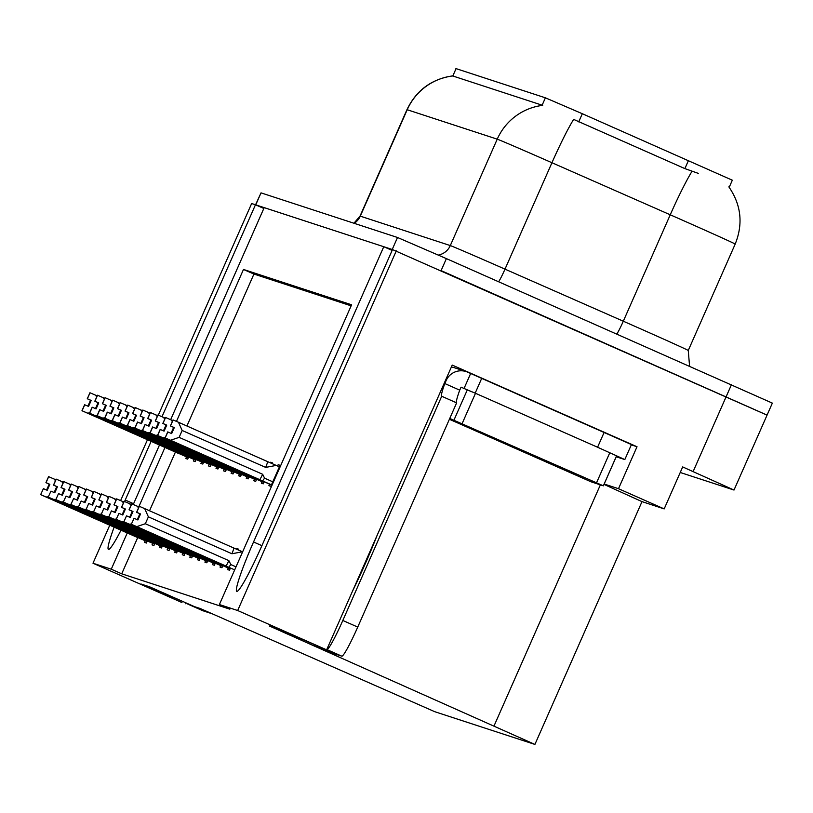 <?xml version="1.0" encoding="UTF-8"?>
<svg xmlns="http://www.w3.org/2000/svg" width="813" height="813" viewBox="0 0 813 813"><rect width="100%" height="100%" fill="white"/><g stroke="black" fill="none" stroke-linecap="round" stroke-linejoin="round"><path stroke-width="1.22" d="M151.127 441.337L125.243 500.025A52.418 4.573 -66.2 0 0 124.582 501.519M114.135 527.149A52.418 4.573 -66.2 0 0 108.414 549.405A52.418 4.573 -66.2 0 0 121.015 530.188M133.261 504.477A52.418 4.573 -66.2 0 0 133.972 502.881L159.48 445.026M170.659 419.691L264.195 207.62L383.766 246.715L253.544 541.976A52.418 4.573 -66.2 0 0 236.715 591.346A52.418 4.573 -66.2 0 0 262.274 544.832L392.496 249.571L766.872 415.057M158.311 415.138L251.644 203.524L255.465 204.764L161.98 416.734M263.819 208.463L255.465 204.764M392.13 250.404L383.766 246.715M452.313 367.212L451.449 366.836M127.265 532.952L111.269 569.202L92.997 563.226L181.96 602.545L140.995 583.998L149.724 586.854L194.5 606.65L200.232 608.52L434.782 711.71L534.913 744.423L269.306 625.949L278.026 628.805L326.633 649.841L452.221 365.078L637.016 446.744L631.305 444.874M534.913 744.423L641.996 501.621L664.18 508.897L618.5 488.704L604.171 484.02M618.5 488.704L637.016 446.744M641.996 501.621L604.008 484.406M664.18 508.897L682.686 466.926L734.007 490.046L680.237 472.485M92.997 563.226L109.765 525.218M120.619 500.605L147.468 439.721M326.633 649.841L237.67 610.522L396.317 250.821M237.67 610.522L219.388 604.547L351.602 304.794L243.483 269.449L176.462 421.398M164.968 447.455L138.759 506.875M314.082 645.735L314.448 644.902M185.781 603.795L186.147 602.951M137.702 537.586L121.716 573.815L229.845 609.171L219.388 604.547M121.716 573.815L111.269 569.202M455.91 68.577L545.391 97.814L582.321 113.718L732.33 180.201L729.19 187.325M351.135 305.84L253.93 274.062L186.919 426.002M175.415 452.069L149.531 510.767M253.93 274.062L243.483 269.449M190.476 555.696L189.805 557.22L191.716 557.85L192.63 555.777M205.587 560.635L204.917 562.169L206.827 562.789L207.742 560.716M213.148 563.104L212.467 564.639L214.378 565.259L215.293 563.185M220.699 565.574L220.028 567.108L221.929 567.728L222.853 565.655M231.146 546.844L230.211 546.427M228.26 568.043L227.579 569.578L229.49 570.198L230.404 568.124M238.392 550.015L238.748 549.212L236.837 548.592L236.563 549.212M198.037 558.165L197.356 559.7L199.266 560.32L200.181 558.246M182.925 553.226L182.244 554.751L184.155 555.381L185.069 553.307M175.364 550.757L174.693 552.281L176.604 552.911L177.519 550.828M167.813 548.277L167.132 549.812L169.043 550.442L169.958 548.358M160.252 545.808L159.582 547.342L161.492 547.972L162.407 545.889M152.702 543.338L152.021 544.873L153.931 545.503L154.846 543.419M145.141 540.869L144.47 542.403L146.381 543.033L147.295 540.95M231.807 471.794L231.126 473.329L233.036 473.949L233.951 471.875M246.918 476.733L246.237 478.268L248.148 478.898L249.063 476.814M254.469 479.203L253.788 480.737L255.699 481.367L256.613 479.284M264.916 460.473L263.981 460.067M262.02 481.672L261.349 483.207L263.26 483.837L264.174 481.753M272.162 463.644L272.507 462.851L270.607 462.231L270.333 462.851M239.357 474.264L238.687 475.798L240.587 476.428L241.512 474.345M224.246 469.325L223.575 470.859L225.486 471.479L226.4 469.406M216.695 466.855L216.014 468.39L217.925 469.01L218.839 466.936M209.134 464.386L208.463 465.92L210.374 466.54L211.289 464.467M201.583 461.916L200.902 463.451L202.813 464.071L203.728 461.997M194.022 459.447L193.352 460.981L195.262 461.601L196.177 459.528M186.472 456.977L185.791 458.512L187.701 459.132L188.616 457.058M269.581 484.152L268.9 485.676L270.81 486.306L280.068 465.321L278.158 464.701L277.579 466.022M279.987 465.503L278.158 464.701M272.436 463.034L270.607 462.231M238.666 549.405L236.837 548.592M255.556 204.805L261.024 192.864L397.516 237.487L446.388 258.615L441.093 270.607L767.066 415.108L734.007 490.046M255.567 204.815L392.496 249.571M698.296 173.382L684.881 168.606L573.632 119.389A57.337 5 113.8 0 0 551.946 162.732A65.528 0.569 -156.2 0 0 497.231 139.165A57.337 57.113 108.1 0 1 542.688 105.365L452.658 75.934A57.337 57.113 -71.9 0 0 407.211 109.735A65.528 0.569 -156.2 0 0 406.957 109.684L360.027 216.095A65.528 0.569 23.8 0 1 360.281 216.146L450.3 245.577A65.528 0.569 23.8 0 1 505.005 269.144L623.307 321.216A65.528 0.569 23.8 0 1 633.764 325.82A65.528 0.569 23.8 0 1 688.255 350.484L689.566 366.094M446.388 258.615L772.35 403.116L767.066 415.108M179.114 437.364L170.537 440.26L165.08 437.902L167.732 431.906L171.655 433.593L174.297 427.597L170.486 425.951L173.128 419.955L178.474 422.272L182.153 430.473L179.114 437.364L262.65 474.284L264.581 478.186L262.548 480.9L271.461 484.843M279.408 466.825L178.474 422.272M276.217 465.422L265.678 467.394L182.153 430.473M261.43 480.544L165.08 437.902M170.537 440.26L262.548 480.9M170.374 425.91L173.098 419.945L170.456 425.941L174.287 427.628L170.374 425.91L173.647 427.384L171.025 433.319M174.267 427.668L173.647 427.384M265.678 467.394A11.138 0.976 -66.2 0 0 267.69 461.703M165.191 437.933L167.844 431.947M262.65 474.284A11.138 0.976 113.8 0 1 259.764 479.69M173.047 419.925L170.405 425.921M139.277 506.286L136.604 512.271L139.358 506.316L144.704 508.633L148.383 516.844L145.344 523.735L228.88 560.645A11.138 0.976 113.8 0 1 225.994 566.051L234.683 569.872M134.074 518.308L131.31 524.263L134.074 518.308L137.885 519.964L140.527 513.968L136.686 512.302L140.517 513.999L136.635 512.281M136.686 512.302L139.328 506.306M136.716 512.312L139.358 506.316M136.604 512.271L139.877 513.755L137.255 519.69M140.497 514.029L139.877 513.755M227.579 566.874L131.31 524.263M228.88 560.645L230.811 564.557L228.778 567.271M145.344 523.735L136.767 526.621L225.994 566.051M131.432 524.304L136.767 526.621M144.704 508.633L233.92 548.064A11.138 0.976 113.8 0 1 231.918 553.755L148.383 516.844M233.92 548.064L242.447 551.783L231.918 553.755M165.191 437.668L162.986 437.79L157.529 435.433L160.171 429.437L164.094 431.124L166.736 425.128L162.925 423.482L165.578 417.486L170.913 419.803L172.326 421.49M257.406 478.745L254.997 478.43L263.9 482.373M165.547 417.476L162.905 423.471L166.726 425.158L162.813 423.441L165.578 417.486M172.712 420.595L170.913 419.803M253.869 478.074L157.529 435.433M162.986 437.79L254.997 478.43M166.716 425.189L166.086 424.914L163.464 430.849M157.641 435.463L160.283 429.467M252.579 476.611A11.138 0.976 113.8 0 1 252.203 477.221M162.813 423.441L166.086 424.914M165.486 417.455L162.844 423.451M157.631 435.199L155.425 435.311L149.978 432.963L152.62 426.967L156.543 428.654L159.185 422.658L155.374 421.002L158.017 415.016L163.362 417.333L164.765 419.01M249.845 476.276L247.437 475.961L256.349 479.904M155.374 421.002L159.175 422.689L155.263 420.971L158.017 415.016M165.161 418.126L163.362 417.333M246.319 475.605L149.978 432.963M155.425 435.311L247.437 475.961M159.155 422.719L158.535 422.445L155.913 428.38M150.09 432.994L152.732 426.998M245.028 474.142A11.138 0.976 113.8 0 1 244.652 474.751M157.935 414.986L155.293 420.982L158.535 422.445M155.344 421.002L157.986 415.006M150.08 432.729L147.875 432.841L142.417 430.494L145.06 424.498L148.982 426.185L151.635 420.189L147.814 418.532L150.466 412.547L155.811 414.864L157.214 416.541M242.294 473.806L239.886 473.491L248.788 477.424M157.61 415.656L155.811 414.864M238.758 473.136L142.417 430.494M147.875 432.841L239.886 473.491M150.375 412.516L147.702 418.502L150.435 412.537L147.793 418.532L151.614 420.219L147.732 418.512L150.974 419.975L148.352 425.91M151.604 420.25L150.974 419.975M142.529 430.524L145.171 424.528M237.467 471.672A11.138 0.976 113.8 0 1 237.091 472.282M126.513 515.838L123.871 521.834L126.513 515.838L130.324 517.495L132.976 511.499L129.074 509.812L131.716 503.816L137.153 506.164L138.556 507.851M131.696 503.806L129.043 509.802L132.316 511.286L129.694 517.22M129.135 509.832L131.777 503.836M129.155 509.842L131.808 503.847M132.946 511.56L132.316 511.286M220.069 564.425L230.079 568.846L220.099 564.435M220.028 564.405L123.759 521.794M218.809 562.982A11.138 0.976 113.8 0 1 218.433 563.582L230.13 568.734M223.636 565.116L221.227 564.801M131.421 524.029L129.216 524.151L218.433 563.582M123.871 521.834L129.216 524.151M137.153 506.164L138.952 506.956M124.165 501.347L121.493 507.332L124.135 501.336L129.592 503.694L130.995 505.381M118.962 513.369L116.208 519.324L118.962 513.369L122.773 515.025L125.415 509.029L121.523 507.342M121.574 507.363L124.216 501.367L121.604 507.373M121.493 507.332L124.765 508.816L122.143 514.751M125.385 509.09L124.765 508.816M212.508 561.956L222.528 566.376L212.549 561.966M212.467 561.935L116.208 519.324M211.258 560.513A11.138 0.976 113.8 0 1 210.882 561.112L222.579 566.265M216.075 562.637L213.667 562.332M123.861 521.56L121.655 521.682L210.882 561.112M116.32 519.365L121.655 521.682M129.592 503.694L131.391 504.487M116.615 498.877L113.942 504.863L116.666 498.908M111.401 510.899L108.759 516.895L111.401 510.899L115.212 512.556L117.865 506.56L113.962 504.873M114.023 504.893L116.666 498.897L122.041 501.225L123.444 502.912M114.054 504.903L116.696 498.908M113.942 504.863L117.204 506.347L114.592 512.281M117.834 506.621L117.204 506.347M204.917 559.466L108.647 516.855M203.697 558.043A11.138 0.976 113.8 0 1 203.321 558.643L215.028 563.795M208.524 560.167L206.116 559.862M116.31 519.09L114.105 519.212L203.321 558.643M108.759 516.895L114.105 519.212M122.041 501.225L123.84 502.017M103.851 508.43L101.208 514.426L103.851 508.43L107.662 510.076L110.304 504.09L106.412 502.404L109.054 496.408L114.481 498.755L115.893 500.442M109.023 496.397L106.381 502.393L109.653 503.867L107.031 509.812M106.462 502.424L109.105 496.428M106.493 502.434L109.135 496.438M110.273 504.151L109.653 503.867M197.396 557.017L207.417 561.437L197.437 557.027M197.356 556.996L101.097 514.385M196.146 555.574A11.138 0.976 113.8 0 1 195.77 556.173L207.467 561.326M200.963 557.698L198.565 557.383M108.749 516.621L106.554 516.743L195.77 556.173M101.208 514.426L106.554 516.743M114.481 498.755L116.279 499.548M187.651 603.622A32.764 2.856 -66.2 0 0 187.894 604.13A32.764 2.856 -66.2 0 0 187.925 604.14L191.401 605.279M202.803 610.715A32.764 2.856 -66.2 0 0 202.823 610.726L212.061 613.744M187.925 604.14L202.844 610.736A32.764 2.856 -66.2 0 0 202.844 610.736L187.894 604.13M315.962 645.563A32.764 2.856 -66.2 0 0 316.206 646.071A32.764 2.856 -66.2 0 0 316.227 646.081L319.712 647.219M326.765 649.526L326.867 649.557A32.764 2.856 -66.2 0 0 342.812 620.482L441.703 396.256A32.764 2.856 113.8 0 1 441.683 396.256A32.764 2.856 113.8 0 1 444.813 383.553L446.134 380.555A16.382 16.321 -71.9 0 1 467.678 372.171L470.656 373.482L464.04 388.472L461.062 387.161L459.731 390.159A32.764 2.856 -66.2 0 0 456.581 402.841M331.104 652.656A32.764 2.856 -66.2 0 0 331.125 652.676L341.785 656.162A32.764 2.856 -66.2 0 0 357.74 627.077L456.632 402.862L441.703 396.256M331.125 652.676A32.764 2.856 -66.2 0 0 331.155 652.676L316.206 646.071L331.155 652.676M604.191 432.252L597.575 447.241L624.821 459.569L631.437 444.579L470.656 373.482M624.821 459.569L616.193 456.764M466.144 371.582L454.416 367.75A16.382 16.321 108.1 0 0 451.347 367.07M459.731 390.159L444.813 383.553M481.794 378.157L475.178 393.146L464.04 388.472M597.575 447.241L475.178 393.146M518.125 449.386L473.705 429.274L489.853 436.022L571.448 472.383L518.125 449.386M449.752 418.441L603.378 485.828L591.071 481.814L449.386 419.274M454.081 419.854L467.302 389.884L471.601 391.714M142.519 430.26L140.324 430.372L134.867 428.024L137.509 422.028L141.432 423.715L144.074 417.719L140.263 416.063L142.905 410.067L148.251 412.394L149.653 414.071M234.733 471.337L232.325 471.022L241.237 474.955M150.049 413.187L148.251 412.394M231.207 470.666L134.867 428.024M140.324 430.372L232.325 471.022M140.151 416.032L142.875 410.067L140.232 416.053L144.064 417.75L140.151 416.032L143.423 417.506L140.801 423.441M144.043 417.78L143.423 417.506M134.978 428.055L137.621 422.059M229.916 469.203A11.138 0.976 113.8 0 1 229.54 469.812M142.824 410.047L140.182 416.043M134.968 427.79L132.763 427.902L127.306 425.555L129.948 419.559L133.871 421.246L136.523 415.25L132.712 413.593L135.354 407.598L140.7 409.925L142.102 411.602M227.183 468.867L224.774 468.552L233.687 472.485M132.712 413.593L135.354 407.598M142.499 410.717L140.7 409.925M223.575 468.156L127.306 425.555M132.763 427.902L224.774 468.552M135.273 407.577L132.621 413.573L136.493 415.311L132.6 413.563L135.324 407.598M135.862 415.036L133.251 420.971M127.417 425.585L130.06 419.589M222.356 466.733A11.138 0.976 113.8 0 1 221.979 467.333M136.503 415.28L132.682 413.583M127.407 425.321L125.212 425.433L119.755 423.085L122.397 417.089L126.32 418.776L128.962 412.78L125.151 411.124L127.793 405.128L133.139 407.445L134.552 409.132M219.622 466.398L217.223 466.083L226.126 470.016M125.151 411.124L128.952 412.811L125.039 411.093L127.793 405.128M134.938 408.248L133.139 407.445M216.095 465.727L119.755 423.085M125.212 425.433L217.223 466.083M128.932 412.841L128.312 412.567L125.69 418.502M119.867 423.116L122.509 417.12M214.805 464.264A11.138 0.976 113.8 0 1 214.429 464.863M125.039 411.093L128.312 412.567M125.121 411.114L127.763 405.118M127.712 405.108L125.07 411.104M101.503 493.938L98.851 499.934L101.473 493.928L106.93 496.286L108.332 497.973M102.092 501.397L98.83 499.924L102.092 501.397L99.481 507.342M98.912 499.954L101.554 493.958L98.912 499.954L102.733 501.641L98.942 499.965M189.846 554.547L199.866 558.968L189.876 554.557M189.805 554.527L93.536 511.916L96.29 505.96L100.111 507.607L102.753 501.611M96.29 505.96L93.536 511.916M188.586 553.104A11.138 0.976 113.8 0 1 188.22 553.704L199.917 558.856M193.413 555.228L191.004 554.913M101.198 514.151L98.993 514.273L188.22 553.704M93.647 511.956L98.993 514.273M106.93 496.286L108.729 497.078M93.942 491.469L91.269 497.454L93.912 491.459L99.369 493.816L100.782 495.503M88.739 503.491L86.097 509.487L88.739 503.491L92.55 505.137L95.192 499.141L91.351 497.485L95.182 499.172L91.3 497.465M91.351 497.485L93.993 491.489L91.381 497.495M91.269 497.454L94.542 498.928L91.92 504.873M95.162 499.212L94.542 498.928M85.985 509.446L182.325 552.088M181.035 550.635A11.138 0.976 113.8 0 1 180.659 551.234L192.356 556.387M185.852 552.759L183.453 552.444M93.637 511.682L91.442 511.804L180.659 551.234M86.097 509.487L91.442 511.804M99.369 493.816L101.168 494.609M86.391 488.999L83.719 494.985L86.361 488.989L91.818 491.347L93.221 493.034M87.621 496.713L83.739 494.995M83.8 495.015L87.631 496.702L83.8 495.015L86.442 489.02M83.83 495.026L86.473 489.03M83.719 494.985L86.981 496.458L84.369 502.393M87.611 496.743L86.981 496.458M174.734 549.598L184.754 554.029L174.765 549.618M174.693 549.588L78.424 506.977L81.178 501.021L84.999 502.668L87.641 496.672M81.178 501.021L78.424 506.977M173.474 548.155A11.138 0.976 113.8 0 1 173.108 548.765L184.805 553.917M178.301 550.289L175.893 549.974M86.087 509.212L83.881 509.334L173.108 548.765M78.536 507.017L83.881 509.334M91.818 491.347L93.617 492.139M119.857 422.851L117.651 422.963L112.194 420.606L114.836 414.62L118.769 416.307L121.411 410.311L117.6 408.654L120.243 402.659L125.588 404.976L126.991 406.663M212.071 463.928L209.663 463.613L218.575 467.546M127.387 405.778L125.588 404.976M208.535 463.247L112.194 420.606M117.651 422.963L209.663 463.613M121.391 410.341L117.489 408.624L120.131 402.628L117.57 408.644L121.391 410.341L120.751 410.098L118.139 416.032M112.306 420.646L114.948 414.65M207.244 461.794A11.138 0.976 113.8 0 1 206.878 462.394M117.489 408.624L120.751 410.098M120.161 402.638L117.509 408.634M112.296 420.382L110.101 420.494L104.643 418.136L107.286 412.14L111.208 413.837L113.85 407.841L110.04 406.185L112.682 400.189L118.027 402.506L119.44 404.193M204.51 461.459L202.112 461.144L211.014 465.077M110.04 406.185L113.84 407.872L109.928 406.154L112.682 400.189M119.826 403.309L118.027 402.506M200.913 460.747L104.643 418.136M110.101 420.494L202.112 461.144M113.83 407.902L113.2 407.628L110.578 413.563M104.755 418.177L107.397 412.181M199.693 459.325A11.138 0.976 113.8 0 1 199.317 459.924M109.928 406.154L113.2 407.628M110.009 406.175L112.661 400.179M112.601 400.169L109.958 406.154M104.745 417.902L102.54 418.024L97.082 415.667L99.735 409.671L103.658 411.368L106.3 405.372L102.489 403.715L105.131 397.72L110.477 400.037L111.879 401.724M196.959 458.989L194.551 458.674L203.463 462.607M102.489 403.715L106.29 405.402L102.377 403.675L105.131 397.72M112.275 400.839L110.477 400.037M193.423 458.308L97.082 415.667M102.54 418.024L194.551 458.674M106.269 405.433L105.639 405.159L103.027 411.093M97.194 415.707L99.847 409.711M192.132 456.855A11.138 0.976 113.8 0 1 191.766 457.455M102.377 403.675L105.639 405.159M102.458 403.705L105.101 397.709M105.05 397.689L102.408 403.685M97.184 415.433L94.989 415.555L89.532 413.197L92.174 407.201L96.097 408.898L98.739 402.902L94.928 401.246L97.57 395.25L102.916 397.567L104.328 399.254M189.409 456.52L187 456.205L195.903 460.138M94.928 401.246L97.57 395.25L94.816 401.205L98.088 402.689L95.467 408.624M104.714 398.36L102.916 397.567M185.872 455.839L89.532 413.197M94.989 415.555L187 456.205M94.816 401.205L97.489 395.22M94.847 401.216L98.088 402.689M89.643 413.238L92.286 407.242M184.581 454.386A11.138 0.976 113.8 0 1 184.205 454.985M98.729 402.933L94.897 401.236M89.633 412.963L87.428 413.085L81.971 410.728L84.623 404.732L88.546 406.429L91.188 400.433L87.377 398.776L90.019 392.781L95.365 395.098L96.767 396.785M181.848 454.05L179.439 453.735L188.352 457.668M87.377 398.776L91.178 400.463L87.265 398.736L90.019 392.781M97.164 395.89L95.365 395.098M178.24 453.339L81.971 410.728M87.428 413.085L179.439 453.735M91.158 400.494L90.528 400.22L87.916 406.154M82.083 410.768L84.735 404.772M177.031 451.916A11.138 0.976 113.8 0 1 176.655 452.516M87.265 398.736L90.528 400.22M87.347 398.766L89.989 392.77M89.938 392.75L87.296 398.746M73.627 498.552L70.873 504.507L73.627 498.552L77.438 500.198L80.081 494.202L76.239 492.546L80.07 494.233L76.188 492.526L78.881 486.55M78.8 486.52L76.158 492.515L79.43 493.989L76.808 499.924M76.239 492.546L78.891 486.55L84.257 488.877L85.67 490.564M76.27 492.556L78.912 486.56M80.06 494.274L79.43 493.989M167.183 547.129L177.193 551.56L167.214 547.149M167.143 547.119L70.873 504.507M165.923 545.686A11.138 0.976 113.8 0 1 165.547 546.295L177.244 551.448M170.75 547.82L168.342 547.505M78.526 506.743L76.331 506.865L165.547 546.295M70.985 504.538L76.331 506.865M84.257 488.877L86.056 489.67M71.28 484.06L68.607 490.046L71.249 484.05L76.707 486.408L78.109 488.095M66.077 496.072L63.312 502.038L66.077 496.072L69.888 497.729L72.53 491.733L68.688 490.076L72.52 491.763L68.638 490.056M68.688 490.076L71.331 484.081L68.719 490.087M68.607 490.046L71.869 491.519L69.257 497.454M72.499 491.794L71.869 491.519M63.312 502.038L159.653 544.68M158.372 543.216A11.138 0.976 113.8 0 1 157.996 543.826L169.693 548.978M163.189 545.35L160.781 545.035M70.975 504.273L68.77 504.395L157.996 543.826M63.424 502.068L68.77 504.395M76.707 486.408L78.505 487.2M63.719 481.591L61.046 487.576L63.688 481.581L69.146 483.938L70.558 485.625M58.516 493.603L55.873 499.599L58.516 493.603L62.327 495.259L64.969 489.263L61.127 487.607L63.78 481.611M61.158 487.617L63.8 481.621M61.127 487.607L64.959 489.294M152.072 542.19L162.082 546.621L152.102 542.21M152.031 542.18L55.762 499.568M64.318 489.05L61.697 494.985M150.812 540.747A11.138 0.976 113.8 0 1 150.435 541.356L162.133 546.509M155.639 542.881L153.23 542.566M63.414 501.804L61.219 501.916L150.435 541.356M55.873 499.599L61.219 501.916M69.146 483.938L70.944 484.731M50.965 491.133L48.201 497.099L50.965 491.133L54.776 492.79L57.418 486.794L53.577 485.137L57.408 486.824L53.526 485.117L56.168 479.121L61.595 481.469L62.997 483.146M56.138 479.111L53.495 485.107L56.768 486.581L54.146 492.515M53.577 485.137L56.219 479.142M53.607 485.137L56.249 479.152M57.388 486.855L56.768 486.581M144.511 539.72L154.531 544.151L144.551 539.741M144.47 539.7L48.201 497.099M143.261 538.277A11.138 0.976 113.8 0 1 142.885 538.887L154.582 544.039M148.078 540.411L145.669 540.096M55.863 499.334L53.658 499.446L142.885 538.887M48.313 497.129L53.658 499.446M61.595 481.469L63.394 482.261M48.607 476.652L45.935 482.637L48.587 476.642L54.034 478.999L55.447 480.676M43.404 488.664L40.65 494.629L43.404 488.664L47.215 490.32L49.857 484.324L46.026 482.658L49.847 484.355L45.965 482.648M46.026 482.658L48.668 476.672L46.046 482.668M45.935 482.637L49.207 484.111L46.585 490.046M49.837 484.385L49.207 484.111M40.65 494.629L136.991 537.271M135.7 535.808A11.138 0.976 113.8 0 1 135.324 536.417L147.021 541.56M140.527 537.942L138.119 537.627M48.313 496.865L46.107 496.977L135.324 536.417M40.762 494.66L46.107 496.977M54.034 478.999L55.843 479.792M133.596 503.725L125.243 500.025M693.133 471.55L731.476 384.62M494.04 725.928L600.37 484.853M582.321 113.718L578.714 121.879M545.391 97.814L542.098 105.284M688.489 160.446L684.881 168.606M456.073 68.607L452.78 76.076M261.898 545.665L253.544 541.976M728.855 186.878C741.192 204.805 743.306 223.87 735.196 244.063A65.528 0.569 -156.2 0 0 680.694 219.408A65.528 0.569 -156.2 0 0 670.247 214.795L551.946 162.732L505.005 269.144A16.382 1.423 -66.2 0 1 498.684 281.735M438.359 255.079A16.382 16.321 -71.9 0 0 450.3 245.577L497.231 139.165L407.211 109.735L360.281 216.146A16.382 16.321 -71.9 0 1 354.163 223.321M692.026 171.309A57.337 5 113.8 0 0 670.247 214.795L623.307 321.216A16.382 1.423 -66.2 0 1 616.874 333.97M261.024 192.864L255.739 204.856M397.516 237.487L392.222 249.479M264.581 478.186L272.792 481.814M261.39 480.524L271.41 484.955L261.349 480.513M230.811 564.557L236.014 566.854M253.839 478.054L263.849 482.485L253.798 478.044M246.278 475.585L256.298 480.016L246.237 475.575M238.727 473.115L248.737 477.546L238.687 473.095M377.191 535.188A69.786 6.077 113.8 0 1 352.486 591.203M445.483 380.352L446.134 380.555M341.785 656.162L326.867 649.557M357.74 627.077L342.812 620.482M596.559 482.749L609.78 452.77M603.348 485.818L616.569 455.849M462.231 423.38L475.442 393.401M241.187 475.077L231.126 470.625L241.187 475.077M216.055 465.707L226.075 470.138L216.014 465.686M208.504 463.237L218.524 467.668L208.463 463.217M193.392 458.298L203.413 462.729L193.352 458.278M185.842 455.829L195.852 460.249L185.801 455.808M452.811 75.863C431.551 79.034 416.266 90.304 406.957 109.684M735.196 244.063L688.255 350.484M360.027 216.095L353.929 223.24M603.378 485.828L616.6 455.859"/></g></svg>
